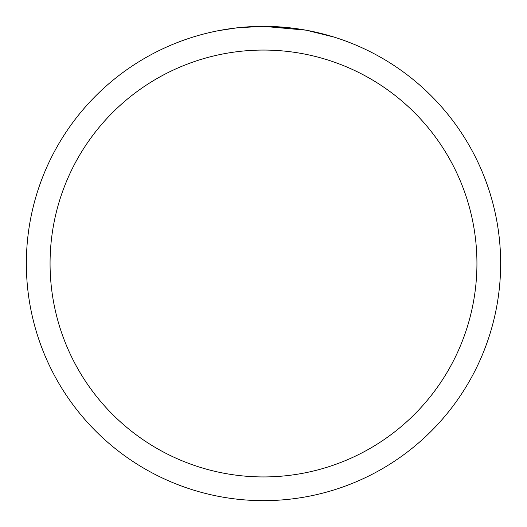<?xml version="1.0" encoding="UTF-8"?>
<svg xmlns="http://www.w3.org/2000/svg" width="527" height="527" viewBox="0 0 527 527"><rect width="100%" height="100%" fill="white"/><g stroke="black" fill="none" stroke-linecap="round" stroke-linejoin="round"><path stroke-width="0.79" d="M305.627 30.125L263.5 26.35L285.43 27.364M288.783 27.7L293.704 28.28M263.5 26.35A237.15 237.15 0 0 1 500.65 263.5A237.15 237.15 0 0 1 263.5 500.65A237.15 237.15 0 0 1 26.35 263.5A237.15 237.15 0 0 1 263.5 26.35L237.868 27.74L263.5 26.35M306.747 30.329L333.973 37.061M263.5 50.065A213.435 213.435 0 0 1 476.935 263.5A213.435 213.435 0 0 1 263.5 476.935A213.435 213.435 0 0 1 50.065 263.5A213.435 213.435 0 0 1 263.5 50.065M236.755 27.865L218.402 30.678M208.949 32.707L216.637 31.027"/></g></svg>
